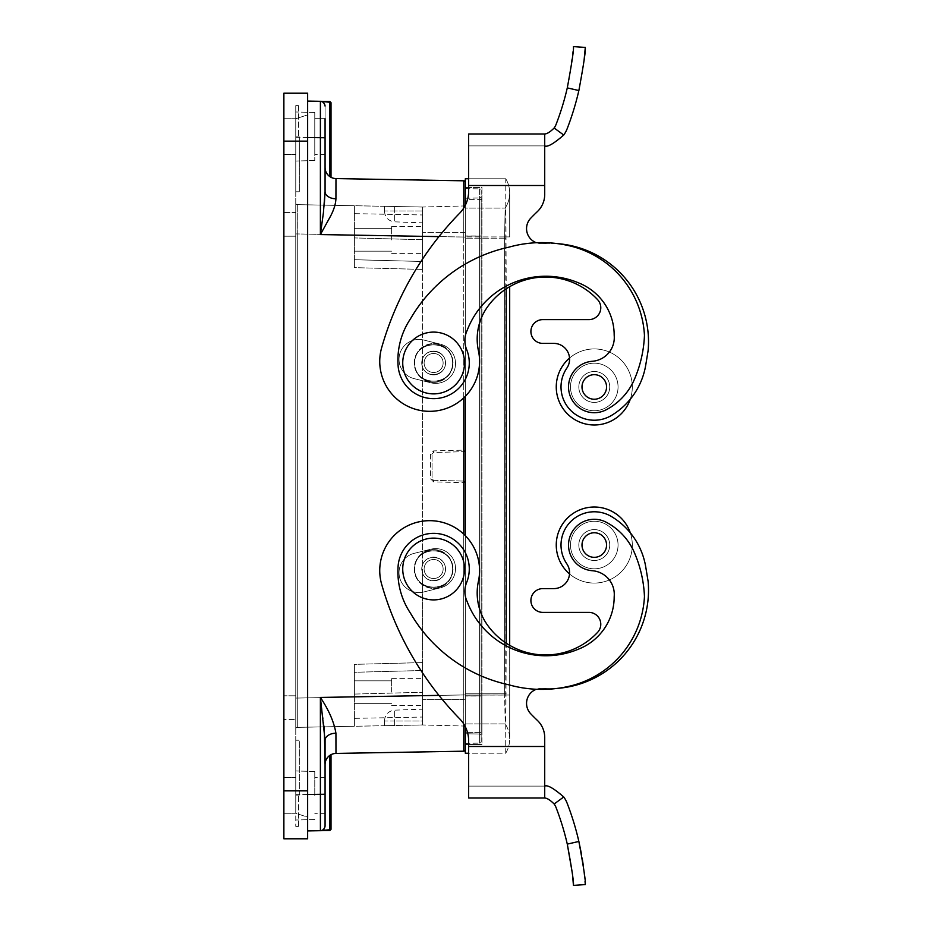 <?xml version="1.0" encoding="UTF-8"?>
<svg xmlns="http://www.w3.org/2000/svg" width="932" height="932" viewBox="0 0 932 932"><rect width="100%" height="100%" fill="white"/><g stroke="black" fill="none" stroke-linecap="round" stroke-linejoin="round"><path stroke-width="0.7" stroke-dasharray="4.66 3.5" d="M422.546 564.71L422.546 367.29L421.742 362.991L422.546 358.703L422.546 269.465L422.546 358.703C426.833 346.879 445.776 350.42 445.508 362.991C445.776 375.573 426.833 379.114 422.546 367.29L422.546 564.71C426.833 552.886 445.776 556.427 445.508 569.009C445.776 581.58 426.833 585.121 422.546 573.297L421.742 569.009L422.546 564.71L422.546 662.536L422.546 573.297C426.833 585.121 445.776 581.58 445.508 569.009C445.776 556.427 426.833 552.886 422.546 564.71A11.883 11.883 0 0 1 445.508 569.009A11.883 11.883 0 0 1 431.434 580.694A11.883 11.883 0 0 1 422.546 564.71M354.393 267.635L354.393 205.727L297.308 204.632L422.534 207.032L422.534 269.465L422.534 207.032L463.775 205.96L422.534 207.032L354.393 205.727L354.393 235.027L297.285 233.932L297.308 204.632L297.285 233.932L354.393 235.027L354.393 267.635L354.393 259.713L422.534 261.496L422.534 239.722L422.534 261.496L354.393 259.713L422.534 261.496L354.393 259.713L354.393 213.649L354.393 267.635L422.534 269.418L354.393 267.635M354.393 664.365L354.393 726.273L297.308 727.368L422.534 724.968L422.534 662.536L422.534 724.968L463.775 726.04L422.534 724.968L422.534 717.046L422.534 724.956L384.497 725.69L394.632 725.492L394.632 721.019L422.534 721.019L422.534 709.17L422.534 724.968L394.632 725.492L394.632 721.019L422.534 721.019L422.534 724.968L354.393 726.273L354.393 696.973L297.285 698.068L297.308 727.368L297.285 698.068L354.393 696.973L354.393 664.365L354.393 672.287L422.534 670.504L354.393 672.287L422.534 670.504L354.393 672.287L354.393 718.351L354.393 664.365L422.534 662.582L354.393 664.365M465.313 232.394L465.313 204.388A1.584 1.584 0 0 1 463.775 205.96A1.584 1.584 0 0 0 465.313 204.388L465.313 232.394L463.775 232.394L465.313 232.394M295.759 698.068L295.759 233.932L295.759 728.952L295.759 698.068L297.285 698.068L297.285 233.932L297.285 698.068L295.759 698.068M422.534 692.092L422.534 678.624L422.534 692.092M422.546 367.29C426.833 379.114 445.776 375.573 445.508 362.991C445.776 350.42 426.833 346.879 422.546 358.703L422.546 367.29A11.883 11.883 0 0 0 445.508 362.991A11.883 11.883 0 0 0 431.434 351.306A11.883 11.883 0 0 0 422.546 367.29M354.393 692.092L354.393 680.826L354.393 692.092M354.393 718.351L354.393 726.273L354.393 718.351L422.534 717.046L354.393 718.351M391.626 692.092L391.626 678.624L391.626 692.092M384.497 721.019L384.497 725.69L384.497 721.019L394.632 721.019L394.632 710.149L394.632 721.019L384.497 721.019M465.313 727.612L465.313 699.606L465.313 727.612A1.584 1.584 0 0 0 463.775 726.04A1.584 1.584 0 0 1 465.313 727.612A1.584 1.584 0 0 0 463.775 726.04L463.775 232.394L422.534 232.394L463.775 232.394L463.775 699.606L465.313 699.606L422.534 699.606L463.775 699.606L463.775 726.04A1.584 1.584 0 0 1 465.313 727.612M297.308 727.368A1.584 1.584 0 0 0 295.759 728.952A1.584 1.584 0 0 1 297.308 727.368A1.584 1.584 0 0 0 295.759 728.952M422.534 239.722L422.534 214.954L422.534 239.722L354.393 237.928L422.534 239.722M422.534 239.908L422.534 226.441L422.534 239.908M422.534 207.032L384.497 206.31L394.632 206.508L394.632 210.982L422.534 210.982L422.534 222.83L422.534 207.032L394.632 206.508L394.632 210.982L422.534 210.982L422.534 207.032M354.393 239.908L354.393 228.643L354.393 239.908M354.393 213.649L354.393 205.727L354.393 213.649L422.534 214.954L354.393 213.649M391.626 239.908L391.626 226.441L391.626 239.908M384.497 210.982L384.497 206.31L384.497 210.982L394.632 210.982L394.632 221.851L394.632 210.982L384.497 210.982M297.308 204.632A1.584 1.584 0 0 1 295.759 203.048L295.759 233.932L295.759 203.048A1.584 1.584 0 0 0 297.308 204.632A1.584 1.584 0 0 1 295.759 203.048M465.313 208.092L465.313 723.908L465.313 208.092L505.167 208.092L465.313 208.092M505.226 723.908L465.313 723.908L505.226 723.908L504.631 695.062L505.214 723.896A27.552 27.552 0 0 1 509.688 738.948A27.552 27.552 0 0 0 505.214 723.896L505.226 723.908M504.631 236.938L504.631 695.016L465.313 695.062L504.631 695.062L504.631 236.938L465.313 236.938L504.631 236.938M506.216 288.85L505.773 178.804A27.552 27.552 0 0 1 509.688 192.936A27.552 27.552 0 0 0 505.773 178.804L505.727 753.196L465.313 753.231L465.313 693.804L465.313 726.774M465.313 205.226L465.313 396.345M468.656 178.769L505.75 178.769L465.313 178.769L465.313 238.196L465.313 187.483L481.961 187.483L481.961 732.622L465.313 732.622L465.313 187.483L481.961 187.483L481.961 732.622L465.313 732.622L465.313 693.804L481.961 693.804L481.961 744.517L481.961 693.804L465.313 693.804L481.961 693.804L465.313 693.804L465.313 535.655M463.752 397.871L463.763 180.808A1.584 1.584 0 0 1 465.313 182.369L465.313 182.416M463.763 180.808A1.584 1.584 0 0 1 465.313 182.369L465.313 237.054L463.752 237.054L463.787 207.964M465.313 182.392L465.313 237.054L320.387 234.561L330.441 216.364C333.842 209.968 335.671 204.108 335.928 198.796L335.974 178.583M463.787 724.036L463.752 694.946L465.313 694.946L465.313 749.631L465.313 694.946L463.752 694.946L463.763 751.192A1.584 1.584 0 0 0 465.313 749.631M465.313 450.109L463.775 451.694L433.578 452.486L432.04 454.07L433.578 452.486L463.775 451.694A1.584 1.584 0 0 0 465.313 450.109L433.566 450.902L430.479 454.07L430.479 478.722L433.566 481.891L465.313 482.683L463.775 481.098L433.578 480.306L432.04 478.722L432.04 454.07L432.04 478.722L430.479 478.722M465.313 744.517L465.313 693.804L465.313 744.517L481.961 744.517L465.313 744.517M481.168 236.099L481.168 741.534L481.168 205.052L481.168 236.099L465.313 236.099L479.607 236.099L479.607 743.13L479.607 695.901L465.313 695.901L479.607 695.901L479.607 236.099L481.168 236.099M481.168 696.064L481.168 196.407L481.168 735.593L481.168 696.064L479.607 696.064L479.607 734.008L465.313 733.752L465.313 198.236L465.313 733.752L479.607 734.008L479.607 696.064L465.313 696.064L479.607 696.064L479.607 235.936L479.607 696.064L481.168 696.064M481.168 190.466L481.168 205.017L481.168 190.466A1.584 1.584 0 0 0 479.607 188.881L479.607 236.099L479.607 188.881A1.584 1.584 0 0 1 481.168 190.466A1.584 1.584 0 0 0 479.607 188.881M465.313 238.196L465.313 693.804L465.313 199.378L481.961 199.378L481.961 238.196L481.961 199.378L465.313 199.378L465.313 238.196L506.216 238.196L465.313 238.196M465.313 743.375L479.607 743.119L465.313 743.375M481.168 735.593A1.584 1.584 0 0 0 479.607 734.008A1.584 1.584 0 0 1 481.168 735.593A1.584 1.584 0 0 0 479.607 734.008A1.584 1.584 0 0 1 481.168 735.593M481.168 741.534A1.584 1.584 0 0 1 479.607 743.119A1.584 1.584 0 0 0 481.168 741.534A1.584 1.584 0 0 1 479.607 743.119M465.313 188.625L479.607 188.87L465.313 188.625M465.313 198.236L479.607 197.992L465.313 198.236M481.168 196.407A1.584 1.584 0 0 1 479.607 197.992A1.584 1.584 0 0 0 481.168 196.407A1.584 1.584 0 0 1 479.607 197.992L479.607 235.936L465.313 235.936L481.168 235.936L479.607 235.936L479.607 197.992A1.584 1.584 0 0 0 481.168 196.407M438.949 695.377L463.752 694.946L463.775 481.098A1.584 1.584 0 0 1 465.313 482.66A1.584 1.584 0 0 0 463.775 481.098L433.578 480.306L432.04 478.722M433.578 480.306L433.566 481.891M414.612 362.991C414.414 387.13 452.836 387.13 452.637 362.991C452.836 338.864 414.414 338.864 414.612 362.991C414.414 338.864 452.836 338.864 452.637 362.991C452.836 387.13 414.414 387.13 414.612 362.991A19.013 19.013 0 0 0 433.625 382.015A19.013 19.013 0 0 0 452.637 362.991A19.013 19.013 0 0 0 433.625 343.978A19.013 19.013 0 0 0 414.612 362.991A19.013 19.013 0 0 0 433.625 382.015A19.013 19.013 0 0 0 452.637 362.991A19.013 19.013 0 0 0 433.625 343.978A19.013 19.013 0 0 0 414.612 362.991M414.612 569.009C414.414 593.136 452.836 593.136 452.637 569.009C452.836 544.87 414.414 544.87 414.612 569.009C414.414 544.87 452.836 544.87 452.637 569.009C452.836 593.136 414.414 593.136 414.612 569.009A19.013 19.013 0 0 1 433.625 549.985A19.013 19.013 0 0 1 452.637 569.009A19.013 19.013 0 0 1 433.625 588.022A19.013 19.013 0 0 1 414.612 569.009A19.013 19.013 0 0 1 433.625 549.985A19.013 19.013 0 0 1 452.637 569.009A19.013 19.013 0 0 1 433.625 588.022A19.013 19.013 0 0 1 414.612 569.009M324.278 205.156L320.387 234.561L320.387 137.75L295.759 137.319L295.759 118.737L307.642 114.881L307.642 101.087L307.642 114.881L295.759 118.737L295.759 813.287L307.642 817.143L307.642 830.913L307.642 817.154L295.759 813.287L295.759 794.681L307.642 794.472M324.278 726.843L320.387 697.439C328.821 710.067 334.005 721.985 335.928 733.204L335.974 753.417L463.763 751.192M307.642 137.528L295.759 137.319L295.759 794.681L320.387 794.25L320.398 830.692L329.846 830.529L329.846 829.736L323.02 829.853L325.07 825.938L325.07 764.508C325.186 760.698 326.771 757.658 329.846 755.398C326.771 757.658 325.186 760.698 325.07 764.508A11.091 11.091 0 0 1 329.846 755.398L330.848 754.78M325.07 826.102L323.02 829.853L320.398 830.692C323.229 830.354 324.79 828.769 325.07 825.938L325.07 764.508A11.091 11.091 0 0 1 329.846 755.398L329.846 829.736M325.07 795.497L325.07 777.661L325.07 795.497M335.928 733.204A11.091 7.106 0 0 0 325.07 740.311L325.07 794.25L320.387 794.25L320.387 697.439L463.752 694.946L463.752 534.129M314.771 795.497L314.771 771.475L314.771 795.497M295.759 795.497L295.759 770.974L295.759 795.497M320.398 830.692C323.229 830.354 324.79 828.769 325.07 825.938L325.07 794.25M330.918 754.745L331.011 829.34L329.846 830.529M325.07 136.503L325.07 154.339L325.07 118.679L325.07 154.339L325.07 137.75L320.387 137.75L320.398 101.308L323.02 102.147L325.07 106.062L323.02 102.147L329.846 102.264L329.846 101.471L331.011 102.66L330.848 177.22M325.07 118.679L314.771 118.679L314.771 160.525L314.771 112.481L314.771 154.339L314.771 118.679L325.07 118.679L325.07 167.492C325.186 171.302 326.771 174.342 329.846 176.602C326.771 174.342 325.186 171.302 325.07 167.492A11.091 11.091 0 0 0 329.846 176.602L330.918 177.255M335.928 198.796A11.091 7.106 0 0 1 325.07 191.689L325.07 167.492A11.091 11.091 0 0 0 329.846 176.602L329.846 102.264M295.759 136.503L295.759 161.026L295.759 136.503M325.07 106.062L325.07 167.492L325.07 106.062C324.744 103.266 323.194 101.681 320.398 101.308C323.194 101.681 324.744 103.266 325.07 106.062M314.771 136.503L314.771 112.481L314.771 136.503M433.578 452.486L433.566 450.902M465.313 450.133A1.584 1.584 0 0 1 463.775 451.694L463.752 237.054L438.949 236.623M506.216 643.15L505.727 753.196L468.656 753.231M505.727 753.196A27.552 27.552 0 0 0 509.688 738.948A27.552 27.552 0 0 1 505.727 753.196M505.156 208.104L504.631 236.903L505.156 208.104A27.552 27.552 0 0 0 509.688 192.936A27.552 27.552 0 0 1 505.156 208.104A27.552 27.552 0 0 0 509.688 192.936A27.552 27.552 0 0 1 505.156 208.104M433.625 588.418A19.409 19.409 0 0 0 450.436 559.305A19.409 19.409 0 0 0 416.814 559.305A19.409 19.409 0 0 0 433.625 588.418A19.409 19.409 0 0 0 450.436 559.305A19.409 19.409 0 0 0 416.814 559.305A19.409 19.409 0 0 0 433.625 588.418A19.409 19.409 0 0 0 450.436 559.305A19.409 19.409 0 0 0 416.814 559.305A19.409 19.409 0 0 0 433.625 588.418A19.409 19.409 0 0 0 450.436 559.305A19.409 19.409 0 0 0 416.814 559.305A19.409 19.409 0 0 0 433.625 588.418M414.099 553.375L430.852 549.204A19.887 19.887 0 0 1 454.956 563.697A19.887 19.887 0 0 1 440.463 587.801L423.722 591.971A19.887 19.887 0 0 1 399.618 577.49A19.887 19.887 0 0 1 414.099 553.375A19.887 19.887 0 0 0 399.618 577.49A19.887 19.887 0 0 0 423.722 591.971L440.463 587.801A19.887 19.887 0 0 0 454.956 563.697A19.887 19.887 0 0 0 430.852 549.204L414.099 553.375L430.852 549.204A19.887 19.887 0 0 1 454.956 563.697A19.887 19.887 0 0 1 440.463 587.801L423.722 591.971A19.887 19.887 0 0 1 399.618 577.49A19.887 19.887 0 0 1 414.099 553.375A19.887 19.887 0 0 0 399.618 577.49A19.887 19.887 0 0 0 423.722 591.971L440.463 587.801A19.887 19.887 0 0 0 454.956 563.697A19.887 19.887 0 0 0 430.852 549.204L414.099 553.375M578.83 545.045A15.448 15.448 0 0 1 602.002 531.659A15.448 15.448 0 0 1 602.002 558.419A15.448 15.448 0 0 1 578.83 545.045A15.448 15.448 0 0 1 602.002 531.659A15.448 15.448 0 0 1 602.002 558.419A15.448 15.448 0 0 1 578.83 545.045A15.448 15.448 0 0 1 594.278 529.597A15.448 15.448 0 0 1 609.726 545.045A15.448 15.448 0 0 1 594.278 560.493A15.448 15.448 0 0 1 578.83 545.045M468.656 798.002L468.656 746.497L468.656 786.107L544.719 786.107L544.719 798.002L544.032 798.002L544.719 798.002L544.719 737.573L544.719 786.107L468.656 786.107L468.656 740.917A31.7 31.7 0 0 0 459.639 718.782A31.7 31.7 0 0 1 468.656 740.917A31.7 31.7 0 0 0 459.639 718.782A316.938 316.938 0 0 1 381.654 584.271A316.938 316.938 0 0 0 459.639 718.782A316.938 316.938 0 0 1 381.654 584.271A49.92 49.92 0 0 1 428.056 520.697A49.92 49.92 0 0 1 478.442 581.16A49.92 49.92 0 0 0 428.056 520.697A49.92 49.92 0 0 0 381.654 584.271A49.92 49.92 0 0 1 428.056 520.697A49.92 49.92 0 0 1 478.442 581.16A55.466 55.466 0 0 0 487.657 625.349A55.466 55.466 0 0 1 478.442 581.16A55.466 55.466 0 0 0 487.657 625.349A71.31 71.31 0 0 0 597.563 632.397A71.31 71.31 0 0 1 487.657 625.349A71.31 71.31 0 0 0 597.563 632.397A11.883 11.883 0 0 0 588.884 612.382A11.883 11.883 0 0 1 597.563 632.397M542.785 612.382L588.884 612.382L542.785 612.382A11.883 11.883 0 0 1 530.902 600.499A11.883 11.883 0 0 1 542.785 588.616A11.883 11.883 0 0 0 530.902 600.499A11.883 11.883 0 0 0 542.785 612.382A11.883 11.883 0 0 1 530.902 600.499A11.883 11.883 0 0 1 542.785 588.616L553.725 588.616L542.785 588.616M553.725 588.616A15.844 15.844 0 0 0 566.807 563.825A15.844 15.844 0 0 1 553.725 588.616A15.844 15.844 0 0 0 566.807 563.825A33.284 33.284 0 0 1 611.334 516.468A72.556 72.556 0 0 1 645.748 566.971A72.556 72.556 0 0 0 611.334 516.468A72.556 72.556 0 0 1 645.748 566.971L648.124 581.428A98.466 98.466 0 0 1 542.715 688.364A98.466 98.466 0 0 0 648.124 581.428A98.466 98.466 0 0 1 557.849 688.329A120.892 120.892 0 0 1 536.343 689.272A15.052 15.052 0 0 1 542.715 688.364A98.466 98.466 0 0 0 557.849 688.329A98.466 98.466 0 0 1 542.715 688.364A15.052 15.052 0 0 0 530.716 713.772A15.052 15.052 0 0 1 542.715 688.364A15.052 15.052 0 0 0 536.343 689.272A120.892 120.892 0 0 1 508.884 684.822A150.739 150.739 0 0 1 410.523 613.256A74.409 74.409 0 0 1 398.255 564.524A35.661 35.661 0 0 1 442.677 534.514A35.661 35.661 0 0 1 466.641 582.465A23.766 23.766 0 0 0 467.13 601.536A84.148 84.148 0 0 0 578.504 649.138A56.118 56.118 0 0 0 614.176 596.969A94.085 94.085 0 0 0 614.246 595.804A23.766 23.766 0 0 0 592.321 570.722A25.747 25.747 0 0 1 569.499 538.055A25.747 25.747 0 0 1 606.033 522.13A62.118 62.118 0 0 1 633.632 550.894A123.315 123.315 0 0 1 644.455 596.562A97.184 97.184 0 0 1 566.924 686.756A120.892 120.892 0 0 1 508.884 684.822A150.739 150.739 0 0 1 410.523 613.256A74.409 74.409 0 0 1 398.255 564.524A35.661 35.661 0 0 1 442.677 534.514A35.661 35.661 0 0 1 466.641 582.465A23.766 23.766 0 0 0 467.13 601.536A84.148 84.148 0 0 0 578.504 649.138A56.118 56.118 0 0 0 614.176 596.969A94.085 94.085 0 0 0 614.246 595.804A23.766 23.766 0 0 0 592.321 570.722A25.747 25.747 0 0 1 569.499 538.055A25.747 25.747 0 0 1 606.033 522.13A62.118 62.118 0 0 1 633.632 550.894A123.315 123.315 0 0 1 644.455 596.562A97.184 97.184 0 0 1 566.924 686.756A120.892 120.892 0 0 1 557.849 688.329M536.343 689.272A15.052 15.052 0 0 0 530.716 713.772A180.994 180.994 0 0 0 537.275 720.296A180.994 180.994 0 0 1 530.716 713.772A180.994 180.994 0 0 0 537.275 720.296A23.766 23.766 0 0 1 544.719 737.573A23.766 23.766 0 0 0 537.275 720.296A23.766 23.766 0 0 1 544.719 737.573M630.288 532.801A38.037 38.037 0 0 1 569.534 573.926M588.092 507.521A38.037 38.037 0 0 1 629.869 558.454A38.037 38.037 0 0 1 564.874 569.161A38.037 38.037 0 0 1 588.092 507.521A38.037 38.037 0 0 1 629.869 558.454A38.037 38.037 0 0 1 564.874 569.161A38.037 38.037 0 0 1 588.092 507.521A38.037 38.037 0 0 1 629.869 558.454A38.037 38.037 0 0 1 564.874 569.161A38.037 38.037 0 0 1 588.092 507.521M594.278 529.597A15.448 15.448 0 0 1 607.664 552.769A15.448 15.448 0 0 1 580.904 552.769A15.448 15.448 0 0 1 594.278 529.597A15.448 15.448 0 0 0 578.83 545.045A15.448 15.448 0 0 0 594.278 560.493A15.448 15.448 0 0 0 609.726 545.045A15.448 15.448 0 0 1 586.554 558.419A15.448 15.448 0 0 1 586.554 531.659A15.448 15.448 0 0 1 609.726 545.045A15.448 15.448 0 0 0 586.554 531.659A15.448 15.448 0 0 0 586.554 558.419A15.448 15.448 0 0 0 609.726 545.045A15.448 15.448 0 0 0 594.278 529.597A15.448 15.448 0 0 1 607.664 552.769A15.448 15.448 0 0 1 580.904 552.769A15.448 15.448 0 0 1 594.278 529.597M594.278 521.268A23.766 23.766 0 0 1 614.864 556.928A23.766 23.766 0 0 1 573.693 556.928A23.766 23.766 0 0 1 594.278 521.268A23.766 23.766 0 0 1 614.864 556.928A23.766 23.766 0 0 1 573.693 556.928A23.766 23.766 0 0 1 594.278 521.268A23.766 23.766 0 0 1 614.864 556.928A23.766 23.766 0 0 1 573.693 556.928A23.766 23.766 0 0 1 594.278 521.268A23.766 23.766 0 0 1 614.864 556.928A23.766 23.766 0 0 1 573.693 556.928A23.766 23.766 0 0 1 594.278 521.268M464.52 569.009A30.907 30.907 0 0 1 418.177 595.769A30.907 30.907 0 0 1 418.177 542.249A30.907 30.907 0 0 1 464.52 569.009A30.907 30.907 0 0 1 418.177 595.769A30.907 30.907 0 0 1 418.177 542.249A30.907 30.907 0 0 1 464.52 569.009A30.907 30.907 0 0 1 418.177 595.769A30.907 30.907 0 0 1 418.177 542.249A30.907 30.907 0 0 1 464.52 569.009M594.278 557.324A12.279 12.279 0 0 0 606.557 545.045A12.279 12.279 0 0 0 594.278 532.766A12.279 12.279 0 0 0 581.999 545.045A12.279 12.279 0 0 0 594.278 557.324A12.279 12.279 0 0 0 606.557 545.045A12.279 12.279 0 0 0 594.278 532.766A12.279 12.279 0 0 0 581.999 545.045A12.279 12.279 0 0 0 594.278 557.324M566.807 563.825A33.284 33.284 0 0 1 611.334 516.468A33.284 33.284 0 0 0 566.807 563.825M566.924 686.756A120.892 120.892 0 0 1 508.884 684.822A150.739 150.739 0 0 1 410.523 613.256A74.409 74.409 0 0 1 398.255 564.524A35.661 35.661 0 0 1 442.677 534.514A35.661 35.661 0 0 1 466.641 582.465A23.766 23.766 0 0 0 467.13 601.536A84.148 84.148 0 0 0 578.504 649.138A56.118 56.118 0 0 0 614.176 596.969A94.085 94.085 0 0 0 614.246 595.804A23.766 23.766 0 0 0 592.321 570.722A25.747 25.747 0 0 1 569.499 538.055A25.747 25.747 0 0 1 606.033 522.13A62.118 62.118 0 0 1 633.632 550.894A123.315 123.315 0 0 1 644.455 596.562A97.184 97.184 0 0 1 566.924 686.756M606.557 545.045A12.279 12.279 0 0 1 588.139 555.682A12.279 12.279 0 0 1 588.139 534.409A12.279 12.279 0 0 1 606.557 545.045M544.719 786.107C547.399 784.686 553.736 788.309 563.732 796.977A26.923 26.923 0 0 1 567.005 802.86A279.961 279.961 0 0 1 578.865 841.456L567.285 844.112A268.067 268.067 0 0 0 555.95 807.24A15.029 15.029 0 0 0 554.144 804.001C549.962 799.784 546.583 797.78 544.032 798.002L544.719 798.002L544.719 746.497L468.656 746.497M581.417 853.84L582.174 858.197M583.269 865.269L584.108 871.828M584.679 877.187L585.051 881.451M572.225 872.585L572.772 877.548M585.296 884.573L573.436 885.4M443.131 569.009A9.506 9.506 0 0 1 433.625 578.516A9.506 9.506 0 0 1 424.118 569.009A9.506 9.506 0 0 1 433.625 559.503A9.506 9.506 0 0 1 443.131 569.009A9.506 9.506 0 0 1 433.625 578.516A9.506 9.506 0 0 1 424.118 569.009A9.506 9.506 0 0 0 438.378 577.246A9.506 9.506 0 0 0 438.378 560.773A9.506 9.506 0 0 0 424.118 569.009A9.506 9.506 0 0 1 433.625 559.503A9.506 9.506 0 0 1 443.131 569.009A9.506 9.506 0 0 0 428.871 560.773A9.506 9.506 0 0 0 428.871 577.246A9.506 9.506 0 0 0 443.131 569.009M421.742 569.009A11.883 11.883 0 0 1 439.566 558.711A11.883 11.883 0 0 1 439.566 579.296A11.883 11.883 0 0 1 421.742 569.009M433.625 343.582A19.409 19.409 0 0 1 450.436 372.695A19.409 19.409 0 0 1 416.814 372.695A19.409 19.409 0 0 1 433.625 343.582A19.409 19.409 0 0 1 450.436 372.695A19.409 19.409 0 0 1 416.814 372.695A19.409 19.409 0 0 1 433.625 343.582A19.409 19.409 0 0 1 450.436 372.695A19.409 19.409 0 0 1 416.814 372.695A19.409 19.409 0 0 1 433.625 343.582A19.409 19.409 0 0 1 450.436 372.695A19.409 19.409 0 0 1 416.814 372.695A19.409 19.409 0 0 1 433.625 343.582M414.099 378.625L430.852 382.796A19.887 19.887 0 0 0 454.956 368.303A19.887 19.887 0 0 0 440.463 344.199L423.722 340.029A19.887 19.887 0 0 0 399.618 354.51A19.887 19.887 0 0 0 414.099 378.625A19.887 19.887 0 0 1 399.618 354.51A19.887 19.887 0 0 1 423.722 340.029L440.463 344.199A19.887 19.887 0 0 1 454.956 368.303A19.887 19.887 0 0 1 430.852 382.796L414.099 378.625L430.852 382.796A19.887 19.887 0 0 0 454.956 368.303A19.887 19.887 0 0 0 440.463 344.199L423.722 340.029A19.887 19.887 0 0 0 399.618 354.51A19.887 19.887 0 0 0 414.099 378.625A19.887 19.887 0 0 1 399.618 354.51A19.887 19.887 0 0 1 423.722 340.029L440.463 344.199A19.887 19.887 0 0 1 454.956 368.303A19.887 19.887 0 0 1 430.852 382.796L414.099 378.625M578.83 386.955A15.448 15.448 0 0 0 602.002 400.341A15.448 15.448 0 0 0 602.002 373.581A15.448 15.448 0 0 0 578.83 386.955A15.448 15.448 0 0 0 602.002 400.341A15.448 15.448 0 0 0 602.002 373.581A15.448 15.448 0 0 0 578.83 386.955A15.448 15.448 0 0 0 594.278 402.403A15.448 15.448 0 0 0 609.726 386.955A15.448 15.448 0 0 0 594.278 371.507A15.448 15.448 0 0 0 578.83 386.955M468.656 133.998L468.656 185.503L468.656 145.893L544.719 145.893L544.719 133.998L544.032 133.998L544.719 133.998L544.719 194.427L544.719 145.893L468.656 145.893L468.656 191.083A31.7 31.7 0 0 1 459.639 213.218A31.7 31.7 0 0 0 468.656 191.083A31.7 31.7 0 0 1 459.639 213.218A316.938 316.938 0 0 0 381.654 347.729A316.938 316.938 0 0 1 459.639 213.218A316.938 316.938 0 0 0 381.654 347.729A49.92 49.92 0 0 0 428.056 411.303A49.92 49.92 0 0 0 478.442 350.84A49.92 49.92 0 0 1 428.056 411.303A49.92 49.92 0 0 1 381.654 347.729A49.92 49.92 0 0 0 428.056 411.303A49.92 49.92 0 0 0 478.442 350.84A55.466 55.466 0 0 1 487.657 306.651A55.466 55.466 0 0 0 478.442 350.84A55.466 55.466 0 0 1 487.657 306.651A71.31 71.31 0 0 1 597.563 299.603A71.31 71.31 0 0 0 487.657 306.651A71.31 71.31 0 0 1 597.563 299.603A11.883 11.883 0 0 1 588.884 319.618A11.883 11.883 0 0 0 597.563 299.603M544.719 194.427A23.766 23.766 0 0 1 537.275 211.704A180.994 180.994 0 0 0 530.716 218.228A15.052 15.052 0 0 0 542.715 243.636A98.466 98.466 0 0 1 648.124 350.572L645.748 365.029A72.556 72.556 0 0 1 611.334 415.532A72.556 72.556 0 0 0 645.748 365.029L648.124 350.572A98.466 98.466 0 0 0 542.715 243.636A98.466 98.466 0 0 1 557.849 243.671A120.892 120.892 0 0 0 536.343 242.728A15.052 15.052 0 0 0 542.715 243.636A15.052 15.052 0 0 1 530.716 218.228A180.994 180.994 0 0 1 537.275 211.704A23.766 23.766 0 0 0 544.719 194.427A23.766 23.766 0 0 1 537.275 211.704A180.994 180.994 0 0 0 530.716 218.228A15.052 15.052 0 0 0 536.343 242.728A120.892 120.892 0 0 0 508.884 247.178A150.739 150.739 0 0 0 410.523 318.744A74.409 74.409 0 0 0 398.255 367.476A35.661 35.661 0 0 0 442.677 397.486A35.661 35.661 0 0 0 466.641 349.535A23.766 23.766 0 0 1 467.13 330.464A84.148 84.148 0 0 1 578.504 282.862A56.118 56.118 0 0 1 614.176 335.031A94.085 94.085 0 0 1 614.246 336.196A23.766 23.766 0 0 1 592.321 361.278A25.747 25.747 0 0 0 569.499 393.945A25.747 25.747 0 0 0 606.033 409.87A62.118 62.118 0 0 0 633.632 381.106A123.315 123.315 0 0 0 644.455 335.438A97.184 97.184 0 0 0 566.924 245.244A120.892 120.892 0 0 0 557.849 243.671A98.466 98.466 0 0 0 542.715 243.636A15.052 15.052 0 0 1 536.343 242.728A120.892 120.892 0 0 0 508.884 247.178A150.739 150.739 0 0 0 410.523 318.744A74.409 74.409 0 0 0 398.255 367.476A35.661 35.661 0 0 0 442.677 397.486A35.661 35.661 0 0 0 466.641 349.535A23.766 23.766 0 0 1 467.13 330.464A84.148 84.148 0 0 1 578.504 282.862A56.118 56.118 0 0 1 614.176 335.031A94.085 94.085 0 0 1 614.246 336.196A23.766 23.766 0 0 1 592.321 361.278A25.747 25.747 0 0 0 569.499 393.945A25.747 25.747 0 0 0 606.033 409.87A62.118 62.118 0 0 0 633.632 381.106A123.315 123.315 0 0 0 644.455 335.438A97.184 97.184 0 0 0 566.924 245.244A120.892 120.892 0 0 0 536.343 242.728M553.725 343.384L542.785 343.384L553.725 343.384A15.844 15.844 0 0 1 566.807 368.175A15.844 15.844 0 0 0 553.725 343.384A15.844 15.844 0 0 1 566.807 368.175A33.284 33.284 0 0 0 611.334 415.532A72.556 72.556 0 0 0 645.748 365.029L648.124 350.572A98.466 98.466 0 0 0 557.849 243.671M542.785 343.384A11.883 11.883 0 0 1 530.902 331.501A11.883 11.883 0 0 1 542.785 319.618L588.884 319.618L542.785 319.618A11.883 11.883 0 0 0 530.902 331.501A11.883 11.883 0 0 0 542.785 343.384A11.883 11.883 0 0 1 530.902 331.501A11.883 11.883 0 0 1 542.785 319.618M630.288 399.199A38.037 38.037 0 0 0 569.534 358.074M588.092 424.479A38.037 38.037 0 0 0 629.869 373.546A38.037 38.037 0 0 0 564.874 362.839A38.037 38.037 0 0 0 588.092 424.479A38.037 38.037 0 0 0 629.869 373.546A38.037 38.037 0 0 0 564.874 362.839A38.037 38.037 0 0 0 588.092 424.479A38.037 38.037 0 0 0 629.869 373.546A38.037 38.037 0 0 0 564.874 362.839A38.037 38.037 0 0 0 588.092 424.479M594.278 402.403A15.448 15.448 0 0 0 607.664 379.231A15.448 15.448 0 0 0 580.904 379.231A15.448 15.448 0 0 0 594.278 402.403A15.448 15.448 0 0 1 578.83 386.955A15.448 15.448 0 0 1 594.278 371.507A15.448 15.448 0 0 1 609.726 386.955A15.448 15.448 0 0 0 586.554 373.581A15.448 15.448 0 0 0 586.554 400.341A15.448 15.448 0 0 0 609.726 386.955A15.448 15.448 0 0 1 586.554 400.341A15.448 15.448 0 0 1 586.554 373.581A15.448 15.448 0 0 1 609.726 386.955A15.448 15.448 0 0 1 594.278 402.403A15.448 15.448 0 0 0 607.664 379.231A15.448 15.448 0 0 0 580.904 379.231A15.448 15.448 0 0 0 594.278 402.403M594.278 410.732A23.766 23.766 0 0 0 614.864 375.072A23.766 23.766 0 0 0 573.693 375.072A23.766 23.766 0 0 0 594.278 410.732A23.766 23.766 0 0 0 614.864 375.072A23.766 23.766 0 0 0 573.693 375.072A23.766 23.766 0 0 0 594.278 410.732A23.766 23.766 0 0 0 614.864 375.072A23.766 23.766 0 0 0 573.693 375.072A23.766 23.766 0 0 0 594.278 410.732A23.766 23.766 0 0 0 614.864 375.072A23.766 23.766 0 0 0 573.693 375.072A23.766 23.766 0 0 0 594.278 410.732M464.52 362.991A30.907 30.907 0 0 0 418.177 336.231A30.907 30.907 0 0 0 418.177 389.751A30.907 30.907 0 0 0 464.52 362.991A30.907 30.907 0 0 0 418.177 336.231A30.907 30.907 0 0 0 418.177 389.751A30.907 30.907 0 0 0 464.52 362.991A30.907 30.907 0 0 0 418.177 336.231A30.907 30.907 0 0 0 418.177 389.751A30.907 30.907 0 0 0 464.52 362.991M594.278 374.676A12.279 12.279 0 0 1 606.557 386.955A12.279 12.279 0 0 1 594.278 399.234A12.279 12.279 0 0 1 581.999 386.955A12.279 12.279 0 0 1 594.278 374.676A12.279 12.279 0 0 1 606.557 386.955A12.279 12.279 0 0 1 594.278 399.234A12.279 12.279 0 0 1 581.999 386.955A12.279 12.279 0 0 1 594.278 374.676M566.807 368.175A33.284 33.284 0 0 0 611.334 415.532A33.284 33.284 0 0 1 566.807 368.175M566.924 245.244A120.892 120.892 0 0 0 508.884 247.178A150.739 150.739 0 0 0 410.523 318.744A74.409 74.409 0 0 0 398.255 367.476A35.661 35.661 0 0 0 442.677 397.486A35.661 35.661 0 0 0 466.641 349.535A23.766 23.766 0 0 1 467.13 330.464A84.148 84.148 0 0 1 578.504 282.862A56.118 56.118 0 0 1 614.176 335.031A94.085 94.085 0 0 1 614.246 336.196A23.766 23.766 0 0 1 592.321 361.278A25.747 25.747 0 0 0 569.499 393.945A25.747 25.747 0 0 0 606.033 409.87A62.118 62.118 0 0 0 633.632 381.106A123.315 123.315 0 0 0 644.455 335.438A97.184 97.184 0 0 0 566.924 245.244M606.557 386.955A12.279 12.279 0 0 0 588.139 376.318A12.279 12.279 0 0 0 588.139 397.591A12.279 12.279 0 0 0 606.557 386.955M544.719 145.893C547.433 147.326 553.771 143.703 563.732 135.024A26.923 26.923 0 0 0 567.005 129.14A279.961 279.961 0 0 0 578.865 90.544L584.026 60.883M567.285 87.841L568.974 79.977M568.986 79.931L573.436 46.6L585.296 47.427M468.656 185.503L544.719 185.503L468.656 185.503L544.719 185.503L544.719 133.998L544.032 133.998C546.653 134.173 550.02 132.169 554.144 127.999A15.029 15.029 0 0 0 555.95 124.76A268.067 268.067 0 0 0 567.285 87.888L578.865 90.544M443.131 362.991A9.506 9.506 0 0 0 433.625 353.484A9.506 9.506 0 0 0 424.118 362.991A9.506 9.506 0 0 0 433.625 372.497A9.506 9.506 0 0 0 443.131 362.991A9.506 9.506 0 0 0 433.625 353.484A9.506 9.506 0 0 0 424.118 362.991A9.506 9.506 0 0 1 438.378 354.754A9.506 9.506 0 0 1 438.378 371.227A9.506 9.506 0 0 1 424.118 362.991A9.506 9.506 0 0 0 433.625 372.497A9.506 9.506 0 0 0 443.131 362.991A9.506 9.506 0 0 1 428.871 371.227A9.506 9.506 0 0 1 428.871 354.754A9.506 9.506 0 0 1 443.131 362.991M421.742 362.991A11.883 11.883 0 0 0 439.566 373.289A11.883 11.883 0 0 0 439.566 352.704A11.883 11.883 0 0 0 421.742 362.991M307.642 93.212L307.642 838.788L283.876 838.788L283.876 93.212M307.642 141.14L295.759 141.14L295.759 118.737L295.759 813.287L295.759 141.14L307.642 141.14L307.642 790.86L307.642 114.881L307.642 141.14L283.876 141.14M283.876 719.551L283.876 212.449L283.876 719.551L295.759 719.551L283.876 719.551M283.876 795.45L283.876 813.275L283.876 795.45M283.876 136.55L283.876 154.374L283.876 136.55M283.876 212.449L295.759 212.449L295.759 236.215L295.759 212.449L283.876 212.449M295.759 695.785L295.759 236.215L295.759 695.785L283.876 695.785L295.759 695.785M295.759 136.55L295.759 154.374L295.759 136.55M295.759 795.45L295.759 813.275L295.759 795.45M299.323 136.899L295.759 136.899L295.759 191.771L299.323 191.771L295.759 191.771L295.759 105.607L295.759 136.899L299.323 136.899L299.323 191.771L299.323 136.899M298.531 105.607L298.531 136.899L298.531 105.607L295.759 105.607L298.531 105.607M295.759 795.101L295.759 740.229L295.759 826.393L295.759 795.101L298.531 795.101L295.759 795.101M299.323 795.101L299.323 740.229L295.759 740.229L299.323 740.229L299.323 795.101L298.531 795.101L299.323 795.101M298.531 826.393L298.531 795.101L298.531 826.393L295.759 826.393L298.531 826.393M295.759 233.932L297.285 233.932L295.759 233.932M354.393 694.072L422.534 692.278L354.393 694.072M463.775 232.394L463.775 205.96L463.775 232.394M465.313 204.388A1.584 1.584 0 0 1 463.775 205.96A1.584 1.584 0 0 0 465.313 204.388M506.216 236.903L509.688 236.903L504.631 236.903L509.688 236.903L509.688 192.959L509.688 236.903L506.216 236.903M509.688 645.317L509.688 738.948L509.688 695.016L504.631 695.016L509.688 695.016L509.688 286.683M506.216 693.804L465.313 693.804L506.216 693.804M481.168 695.901L479.607 695.901L481.168 695.901M432.04 454.07L430.479 454.07M505.773 178.804A27.552 27.552 0 0 1 509.688 192.936A27.552 27.552 0 0 0 505.773 178.804M563.732 796.977L554.144 804.001M563.732 135.024L554.144 127.999M307.642 790.86L283.876 790.86M295.759 236.215L283.876 236.215L295.759 236.215M384.497 720.634C385.079 714.436 388.458 710.941 394.632 710.149L422.534 709.17M391.626 680.826L354.393 680.826L391.626 680.826M391.626 703.357L354.393 703.357L391.626 703.357M391.626 705.559L422.534 705.559L391.626 705.559M391.626 678.624L422.534 678.624L391.626 678.624M384.497 211.366C385.079 217.564 388.458 221.059 394.632 221.851L422.534 222.83M391.626 228.643L354.393 228.643L391.626 228.643M391.626 251.174L354.393 251.174L391.626 251.174M391.626 253.376L422.534 253.376L391.626 253.376M391.626 226.441L422.534 226.441L391.626 226.441M481.168 211.145L481.168 202.663M481.168 200.753L481.168 197.922M481.168 197.968L481.168 200.543M325.07 777.661L314.771 777.661L325.07 777.661M325.07 813.321L314.771 813.321L325.07 813.321M314.771 771.475L295.759 770.974L314.771 771.475M314.771 819.519L295.759 820.009L314.771 819.519M325.07 154.339L314.771 154.339L325.07 154.339M314.771 112.481L295.759 111.991L314.771 112.481M314.771 160.525L295.759 161.026L314.771 160.525M283.876 154.374L295.759 154.374L283.876 154.374M283.876 118.725L295.759 118.725L283.876 118.725M283.876 813.275L295.759 813.275L283.876 813.275M283.876 777.626L295.759 777.626L283.876 777.626"/><path stroke-width="1.4" d="M468.656 178.769L465.313 178.769L465.313 205.226M465.313 726.774L465.313 753.231L468.656 753.231M465.313 396.345L465.313 535.655M463.787 724.036L463.763 751.192L335.974 753.417L335.928 733.204C334.029 722.032 328.845 710.102 320.387 697.439L325.07 740.311L325.07 826.102M307.642 830.913L320.398 830.692L307.642 830.913M329.846 830.529L329.846 755.398L331.011 754.687L329.846 755.398L331.011 754.687L331.011 829.34L329.846 830.529L320.398 830.692L320.387 697.439L438.949 695.377M320.398 830.692C323.229 830.354 324.79 828.769 325.07 825.938C324.79 828.769 323.229 830.354 320.398 830.692L329.846 829.736M335.928 733.204A11.091 7.106 180 0 0 325.07 740.311L325.07 764.508L324.278 726.843M325.07 764.508A11.091 11.091 0 0 1 335.974 753.417A11.091 11.091 0 0 0 329.846 755.398A11.091 11.091 0 0 1 335.974 753.417M325.07 167.492L325.07 191.689L325.07 167.492A11.091 11.091 0 0 0 335.974 178.583L463.763 180.808L335.974 178.583L335.928 198.796C335.671 204.108 333.842 209.956 330.452 216.352L320.387 234.561L323.381 213.044L325.07 191.689L325.07 136.503M463.787 207.964L463.763 180.808A1.584 1.584 0 0 1 465.313 182.369M307.642 101.087L320.398 101.308L307.642 101.087M329.846 101.471L320.398 101.308L329.846 101.471L329.846 176.602L331.011 177.313L329.846 176.602L331.011 177.313L331.011 102.66L329.846 101.471M329.846 102.264L320.398 101.308L320.387 234.561L438.949 236.623M307.642 137.528L325.07 137.75L325.07 118.679M320.398 101.308C323.194 101.681 324.744 103.266 325.07 106.062C324.744 103.266 323.194 101.681 320.398 101.308M335.928 198.796A11.091 7.106 180 0 1 325.07 191.689L324.278 205.156M329.846 176.602A11.091 11.091 0 0 0 335.974 178.583A11.091 11.091 0 0 1 329.846 176.602M463.763 751.192A1.584 1.584 0 0 0 465.313 749.631A1.584 1.584 0 0 1 463.763 751.192M506.216 288.85L506.216 643.15M569.534 573.926A38.037 38.037 0 0 1 588.092 507.521A38.037 38.037 0 0 1 630.288 532.801M557.849 688.329A98.466 98.466 0 0 0 648.124 581.428L645.748 566.971A72.556 72.556 0 0 0 611.334 516.468A33.284 33.284 0 0 0 566.807 563.825A15.844 15.844 0 0 1 553.725 588.616L542.785 588.616A11.883 11.883 0 0 0 530.902 600.499A11.883 11.883 0 0 0 542.785 612.382L588.884 612.382A11.883 11.883 0 0 1 597.563 632.397A71.31 71.31 0 0 1 487.657 625.349A55.466 55.466 0 0 1 478.442 581.16A49.92 49.92 0 0 0 428.056 520.697A49.92 49.92 0 0 0 381.654 584.271A316.938 316.938 0 0 0 459.639 718.782A31.7 31.7 0 0 1 468.656 740.917L468.656 798.002L544.719 798.002L468.656 798.002M544.719 737.573L544.719 746.497L544.719 737.573A23.766 23.766 0 0 0 537.275 720.296A180.994 180.994 0 0 1 530.716 713.772A15.052 15.052 0 0 1 536.343 689.272M566.924 686.756A120.892 120.892 0 0 1 508.884 684.822A150.739 150.739 0 0 1 410.523 613.256A74.409 74.409 0 0 1 398.255 564.524A35.661 35.661 0 0 1 442.677 534.514A35.661 35.661 0 0 1 466.641 582.465A23.766 23.766 0 0 0 467.13 601.536A84.148 84.148 0 0 0 578.504 649.138A56.118 56.118 0 0 0 614.176 596.969A94.085 94.085 0 0 0 614.246 595.804A23.766 23.766 0 0 0 592.321 570.722A25.747 25.747 0 0 1 569.499 538.055A25.747 25.747 0 0 1 606.033 522.13A62.118 62.118 0 0 1 633.632 550.894A123.315 123.315 0 0 1 644.455 596.562A97.184 97.184 0 0 1 566.924 686.756M464.52 569.009A30.907 30.907 0 0 1 418.177 595.769A30.907 30.907 0 0 1 418.177 542.249A30.907 30.907 0 0 1 464.52 569.009M606.557 545.045A12.279 12.279 0 0 1 588.139 555.682A12.279 12.279 0 0 1 588.139 534.409A12.279 12.279 0 0 1 606.557 545.045M553.725 588.616L542.785 588.616M597.563 632.397A11.883 11.883 0 0 0 588.884 612.382L542.785 612.382M585.051 881.451L585.296 884.573C585.832 881.882 583.688 867.517 578.865 841.456A279.961 279.961 0 0 0 567.005 802.86A26.923 26.923 0 0 0 563.732 796.977C553.771 788.321 547.433 784.709 544.719 786.107M572.772 877.548L573.436 885.4C573.949 882.802 571.899 869.043 567.285 844.112L578.865 841.456L581.417 853.84M582.174 858.197L583.269 865.269M584.108 871.828L584.679 877.187M563.732 796.977L554.144 804.001A15.029 15.029 0 0 1 555.95 807.24A268.067 268.067 0 0 1 567.285 844.112L572.225 872.585M554.144 804.001C549.973 799.796 546.606 797.792 544.032 798.002M585.296 884.573L573.436 885.4M544.719 798.002L544.719 746.497L468.656 746.497M569.534 358.074A38.037 38.037 0 0 0 588.092 424.479A38.037 38.037 0 0 0 630.288 399.199M557.849 243.671A98.466 98.466 0 0 1 648.124 350.572L645.748 365.029A72.556 72.556 0 0 1 611.334 415.532A33.284 33.284 0 0 1 566.807 368.175A15.844 15.844 0 0 0 553.725 343.384L542.785 343.384A11.883 11.883 0 0 1 530.902 331.501A11.883 11.883 0 0 1 542.785 319.618L588.884 319.618A11.883 11.883 0 0 0 597.563 299.603A71.31 71.31 0 0 0 487.657 306.651A55.466 55.466 0 0 0 478.442 350.84A49.92 49.92 0 0 1 428.056 411.303A49.92 49.92 0 0 1 381.654 347.729A316.938 316.938 0 0 1 459.639 213.218A31.7 31.7 0 0 0 468.656 191.083L468.656 133.998L544.719 133.998L468.656 133.998M544.719 194.427L544.719 185.503L544.719 194.427A23.766 23.766 0 0 1 537.275 211.704A180.994 180.994 0 0 0 530.716 218.228A15.052 15.052 0 0 0 536.343 242.728M566.924 245.244A120.892 120.892 0 0 0 508.884 247.178A150.739 150.739 0 0 0 410.523 318.744A74.409 74.409 0 0 0 398.255 367.476A35.661 35.661 0 0 0 442.677 397.486A35.661 35.661 0 0 0 466.641 349.535A23.766 23.766 0 0 1 467.13 330.464A84.148 84.148 0 0 1 578.504 282.862A56.118 56.118 0 0 1 614.176 335.031A94.085 94.085 0 0 1 614.246 336.196A23.766 23.766 0 0 1 592.321 361.278A25.747 25.747 0 0 0 569.499 393.945A25.747 25.747 0 0 0 606.033 409.87A62.118 62.118 0 0 0 633.632 381.106A123.315 123.315 0 0 0 644.455 335.438A97.184 97.184 0 0 0 566.924 245.244M464.52 362.991A30.907 30.907 0 0 0 418.177 336.231A30.907 30.907 0 0 0 418.177 389.751A30.907 30.907 0 0 0 464.52 362.991M606.557 386.955A12.279 12.279 0 0 0 588.139 376.318A12.279 12.279 0 0 0 588.139 397.591A12.279 12.279 0 0 0 606.557 386.955M597.563 299.603A11.883 11.883 0 0 1 588.884 319.618L542.785 319.618M542.785 343.384L553.725 343.384M584.026 60.883L585.296 47.427C585.832 50.142 583.688 64.518 578.865 90.544A279.961 279.961 0 0 1 567.005 129.14A26.923 26.923 0 0 1 563.732 135.024C553.725 143.738 547.387 147.361 544.719 145.893M585.296 47.427L573.436 46.6C573.961 49.163 571.899 62.933 567.285 87.888L567.285 87.841M578.865 90.544L567.285 87.888A268.067 268.067 0 0 1 555.95 124.76A15.029 15.029 0 0 1 554.144 127.999C550.043 132.158 546.665 134.161 544.032 133.998M544.719 133.998L544.719 185.503L468.656 185.503M307.642 790.86L283.876 790.86L283.876 838.788L307.642 838.788L307.642 93.212L283.876 93.212L307.642 93.212M283.876 790.86L283.876 93.212M463.752 534.129L463.752 397.871M307.642 794.472L325.07 794.25M563.732 135.024L554.144 127.999M307.642 141.14L283.876 141.14M509.688 645.317L509.688 286.683"/></g></svg>
